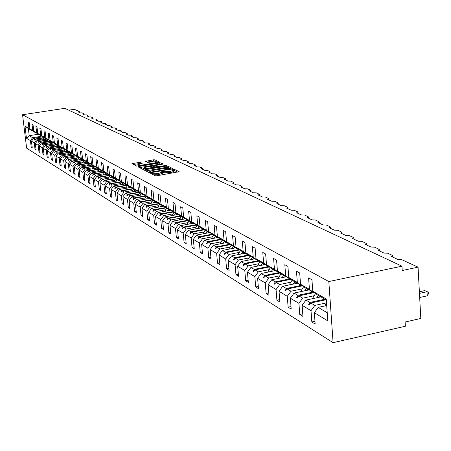 <?xml version="1.0" encoding="UTF-8"?>
<svg xmlns="http://www.w3.org/2000/svg" width="451" height="451" viewBox="0 0 451 451"><rect width="100%" height="100%" fill="white"/><g stroke="black" fill="none" stroke-linecap="round" stroke-linejoin="round"><path stroke-width="0.68" d="M151.198 173.122L150.657 173.421L155.172 175.772L156.801 175.783L179.148 171.69L174.368 169.339L173.235 169.328L172.671 169.582L173.545 170.095L170.94 171.262L169.159 171.566L162.247 171.222L161.672 171.476L162.523 171.989L158.092 173.477L151.198 173.122M140.086 162.321L131.929 163.64L136.614 166.098L158.966 162.58L159.699 162.185L154.873 159.829L153.329 159.823L145.577 161.34L147.657 162.399L152.675 161.819L156.999 161.971L154.856 162.896L141.18 165.213L136.862 165.06L142.144 163.386L140.086 162.321L140.21 163.533L133.383 164.418M328.824 281.548L22.55 114.734L26.626 148.142L333.097 342.67L328.824 281.548L401.971 266.18L402.213 270.515L418.06 267.167L401.373 259.505L397.709 259.37L391.355 256.439L392.646 255.576L392.347 255.362L387.663 253.208L384.083 253.084L377.966 250.26L379.257 249.426L378.975 249.217L374.46 247.142L370.964 247.03L365.073 244.312L366.359 243.495L366.094 243.303L361.741 241.302L358.325 241.2L352.648 238.579L353.934 237.784L353.68 237.598L349.486 235.67L346.142 235.574L340.663 233.049L341.943 232.276L341.706 232.102L337.658 230.241L334.388 230.151L329.1 227.71L330.149 226.791L326.242 224.998L323.04 224.914L317.938 222.563L318.992 221.666L315.215 219.936L312.081 219.857L307.148 217.585L308.208 216.717L304.56 215.042L301.493 214.969L296.719 212.771L297.784 211.931L294.255 210.307L291.25 210.245L286.633 208.114L287.704 207.297L284.288 205.729L281.339 205.673L276.875 203.61L277.946 202.815L274.636 201.298L271.744 201.247L267.42 199.252L268.492 198.474L265.289 197.002L262.454 196.957L258.26 195.024L259.336 194.268L256.236 192.842L253.445 192.802L249.386 190.925L250.463 190.192L247.452 188.811L244.718 188.772L240.778 186.956L241.854 186.24L238.934 184.899L236.251 184.865L232.423 183.1L233.5 182.407L230.67 181.105L228.031 181.076L224.316 179.363L225.393 178.681L222.642 177.418L220.054 177.395L216.446 175.732L217.523 175.067L214.851 173.838L212.303 173.815L208.802 172.203L209.873 171.555L207.28 170.36L204.771 170.343L201.366 168.77L202.443 168.138L199.917 166.977L197.453 166.966L194.144 165.438L195.215 164.818L192.757 163.69L190.333 163.679L187.114 162.197L188.185 161.593L185.795 160.494L183.41 160.483L180.276 159.04L181.341 158.448L179.019 157.382L176.668 157.376L173.618 155.967L174.684 155.392L172.417 154.349L170.106 154.349L167.141 152.979L168.2 152.41L165.996 151.401L163.719 151.401L160.827 150.065L161.881 149.512L159.733 148.526L157.495 148.526L154.67 147.223L155.73 146.682L153.633 145.724L151.423 145.724L148.678 144.455L149.726 143.931L147.686 142.99L145.51 142.995L142.832 141.761L143.88 141.242L141.885 140.329L139.742 140.334L137.127 139.128L138.169 138.62L136.23 137.73L134.116 137.741L131.562 136.563L132.605 136.067L130.711 135.193L128.625 135.204L126.133 134.054L127.171 133.569L125.322 132.718L123.264 132.735L120.834 131.613L121.866 131.134L120.062 130.305L118.032 130.316L115.659 129.223L116.685 128.755L114.92 127.943L112.925 127.96L110.602 126.889L111.628 126.432L109.903 125.637L107.93 125.654L105.664 124.611L106.684 124.16L104.998 123.388L103.053 123.405L100.838 122.384L101.853 121.939L100.207 121.184L98.284 121.206L96.119 120.203L97.128 119.769L95.516 119.03L93.622 119.053L91.502 118.077L92.511 117.649L90.933 116.927L89.061 116.95L86.992 115.992L87.99 115.574L86.451 114.87L84.602 114.892L82.578 113.956L83.57 113.545L82.065 112.851L80.239 112.88L78.254 111.961L79.246 111.56L74.319 109.294L68.682 110.151M22.55 114.734L64.786 108.33L401.971 266.18M145.149 169.734L144.382 170.145L149.264 172.694L150.871 172.705L172.981 168.685L167.817 166.143L166.222 166.131L145.149 169.734L145.239 170.591M142.849 169.35L138.102 166.876L138.869 166.47L159.688 162.935L161.255 162.941L163.431 164.023L154.169 165.816L153.357 166.165L154.806 166.915L166.391 165.461L142.849 169.35M38.234 134.257L29.225 135.672L26.44 138.175L24.974 126.111L28.937 128.383L28.148 121.877L29.168 122.446L29.958 128.969L34.079 131.822M32.128 146.896L31.198 147.049L32.224 147.686L31.44 141.202L34.253 142.911L36.458 139.973L43.296 138.885M42.738 136.85L33.628 138.288L31.44 141.202M29.958 128.969L32.771 130.581L31.976 124.008L33.019 124.589L33.814 131.185L37.991 134.071M35.99 149.287L35.043 149.444L36.091 150.098L35.302 143.542L38.177 145.29L40.41 142.319L47.316 141.219M46.718 139.139L37.512 140.599L35.302 143.542M33.814 131.185L36.683 132.831L35.888 126.184L36.959 126.776L37.754 133.445L41.988 136.371M39.942 151.733L38.972 151.891L40.043 152.562L39.248 145.938L42.191 147.725L44.446 144.72L51.425 143.598M50.783 141.473L41.486 142.961L39.248 145.938M37.754 133.445L40.691 135.131L39.891 128.411L40.985 129.02L41.785 135.757L46.075 138.722M43.984 154.236L42.986 154.394L44.085 155.082L43.29 148.385L46.295 150.211L48.578 147.173L55.631 146.039M54.937 143.869L45.551 145.374L43.29 148.385M41.785 135.757L44.79 137.482L43.984 130.689L45.1 131.309L45.906 138.124L50.258 141.129L49.83 141.625M48.116 156.79L47.096 156.959L48.218 157.658L47.417 150.893L50.495 152.759L52.801 149.681L59.927 148.531M58.918 146.107L54.441 143.018L60.654 147.156L59.199 146.316L49.706 147.843L47.417 150.893M45.906 138.124L48.979 139.883L48.172 133.017L49.317 133.654L50.123 140.543L54.537 143.587M52.344 159.406L51.301 159.575L52.446 160.291L51.645 153.453L54.791 155.364L57.125 152.252L64.324 151.079M63.568 148.813L53.957 150.369L51.645 153.453M54.441 143.018L53.624 136.05L52.457 135.401L53.269 142.347L56.476 144.574M56.668 162.084L55.603 162.259L56.775 162.991L55.969 156.074L59.188 158.025L61.545 154.879L68.828 153.69M68.045 151.367L58.303 152.951L55.969 156.074M57.66 144.867L56.843 137.843L58.038 138.508L58.855 145.555L63.399 148.683M61.094 164.818L60 165.004L61.206 165.754L60.389 158.758L63.692 160.759L66.077 157.568L73.434 156.362M72.543 153.994L62.757 155.601L60.389 158.758M58.855 145.555L62.153 147.443L61.33 140.34L62.559 141.022L63.382 148.148L67.994 151.327M65.626 167.625L64.51 167.811L65.739 168.578L64.921 161.503L68.304 163.55L70.717 160.325L78.153 159.096M77.206 156.677L67.312 158.307L64.921 161.503M63.382 148.148L66.754 150.087L65.931 142.899L67.188 143.598L68.016 150.809L72.696 154.028M70.271 170.495L69.121 170.687L70.384 171.47L69.561 164.316L73.023 166.413L75.464 163.149L82.99 161.898M81.981 159.423L71.98 161.08L69.561 164.316M68.016 150.809L71.472 152.793L70.644 145.521L71.929 146.237L72.758 153.532L77.51 156.801M75.024 173.432L73.846 173.629L75.142 174.436L74.314 167.197L77.865 169.35L80.334 166.041L87.939 164.773M86.874 162.242L76.766 163.922L74.314 167.197M72.758 153.532L76.304 155.561L75.469 148.204L76.788 148.943L77.623 156.322L82.448 159.637M79.9 176.448L78.688 176.651L80.013 177.474L79.184 170.151L82.821 172.355L85.324 169.007L93.013 167.716M91.886 165.122L81.665 166.836L79.184 170.151M77.623 156.322L81.253 158.402L80.419 150.961L81.772 151.711L82.606 159.18L87.511 162.552M84.895 179.532L83.655 179.746L85.014 180.592L84.179 173.178L87.906 175.439L90.437 172.045L98.217 170.732M97.021 168.076L86.688 169.818L84.179 173.178M82.606 159.18L86.333 161.317L85.493 153.78L86.88 154.552L87.719 162.118L92.697 165.534M90.014 182.7L88.74 182.914L90.132 183.782L89.298 176.279L93.12 178.602L95.685 175.163L103.555 173.827M102.287 171.109L91.835 172.88L89.298 176.279M87.719 162.118L91.542 164.305L90.696 156.677L92.122 157.472L92.968 165.122L98.025 168.595M95.268 185.942L93.96 186.167L95.386 187.058L94.552 179.464L98.47 181.843L101.063 178.365L109.029 177.001M107.693 174.216L97.117 176.02L94.552 179.464M92.968 165.122L96.886 167.372L96.035 159.648L97.495 160.46L98.346 168.212L103.488 171.735M100.652 189.273L99.316 189.505L100.782 190.418L99.936 182.728L103.961 185.169L106.588 181.646L114.644 180.259M113.235 177.406L102.54 179.239L99.936 182.728M98.346 168.212L102.366 170.523L101.514 162.698L103.014 163.533L103.871 171.38L109.097 174.965M106.182 192.69L104.807 192.932L106.312 193.868L105.466 186.083L109.599 188.591L112.26 185.017L120.417 183.602M118.917 180.676L108.099 182.542L105.466 186.083M103.871 171.38L107.998 173.753L107.141 165.827L108.685 166.69L109.542 174.638L114.858 178.275M111.865 196.196L110.45 196.444L111.995 197.408L111.143 189.527L115.388 192.098L118.083 188.479L126.336 187.035M120.772 181.674L115.366 177.976L119.724 180.479L118.861 172.35L120.49 173.257L121.353 181.415L124.764 184.036L113.81 185.936L111.143 189.527M115.366 177.976L114.503 169.926L112.925 169.046L113.782 177.068L117.474 179.599M117.694 199.799L116.24 200.058L117.829 201.045L116.972 193.062L121.336 195.706L124.064 192.03L132.419 190.564M130.796 187.481L119.678 189.426L116.972 193.062M123.687 203.497L122.193 203.767L123.822 204.782L122.965 196.692L127.447 199.41L130.215 195.683L138.671 194.189M136.997 191.015L125.705 193.005L122.965 196.692M121.353 181.415L125.829 183.985L124.966 175.743L126.635 176.674L127.503 184.944L133.101 188.766M129.843 207.302L128.304 207.578L129.978 208.621L129.121 200.424L133.733 203.221L136.535 199.443L145.098 197.916M143.373 194.652L131.901 196.687L129.121 200.424M127.503 184.944L132.109 187.588L131.241 179.239L132.96 180.197L133.829 188.574L139.528 192.464M136.174 211.209L134.59 211.496L136.315 212.568L135.452 204.264L140.193 207.139L143.035 203.305L151.711 201.749M149.929 198.389L138.265 200.47L135.452 204.264M133.829 188.574L138.564 191.292L137.696 182.83L139.466 183.816L140.334 192.306L146.141 196.264M142.685 215.228L141.056 215.527L142.832 216.632L141.969 208.21L146.846 211.169L149.726 207.28L158.515 205.69M156.677 202.228L144.816 204.365L141.969 208.21M140.334 192.306L145.211 195.103L144.337 186.528L146.158 187.537L147.032 196.151L152.844 200.193L151.136 203.226M149.388 219.366L147.708 219.671L149.535 220.81L148.667 212.274L153.69 215.319L156.61 211.372L165.511 209.749M163.617 206.186L151.559 208.368L148.667 212.274M147.032 196.151L152.055 199.032L151.175 190.333L153.052 191.376L153.926 200.109L159.958 204.207M156.283 223.617L154.558 223.938L156.435 225.111L155.567 216.457L160.736 219.592L163.702 215.584L172.722 213.926M170.766 210.251L158.498 212.494L155.567 216.457M153.926 200.109L159.096 203.074L158.222 194.251L160.156 195.328L161.03 204.185L167.174 208.356M163.392 228.003L161.61 228.336L163.544 229.542L162.67 220.764L168.003 223.995L171.008 219.925L180.146 218.233M178.128 214.445L165.647 216.739L162.67 220.764M161.03 204.185L166.357 207.24L165.478 198.288L167.468 199.398L168.347 208.385L172.051 211.248L174.616 212.635M170.709 232.519L168.871 232.863L170.861 234.103L169.993 225.201L175.484 228.533L178.534 224.401L187.802 222.67M185.26 218.842L173.009 221.114L169.993 225.201M168.347 208.385L173.838 211.53L172.958 202.448L175.011 203.593L175.896 212.714L179.645 215.612L182.283 217.044M178.252 237.17L176.358 237.53L178.41 238.81L177.542 229.779L183.202 233.212L186.302 229.012L195.695 227.242M193.011 223.307L180.603 225.63L177.542 229.779M175.896 212.714L181.556 215.961L180.676 206.744L182.796 207.922L183.675 217.179L187.469 220.116L190.198 221.593M186.032 241.967L184.076 242.339L186.195 243.664L185.322 234.497L191.168 238.038L194.308 233.77L203.835 231.961M201.011 227.907L188.433 230.281L185.322 234.497M183.675 217.179L189.516 220.528L188.636 211.175L190.824 212.393L191.703 221.785L195.548 224.761L198.361 226.289M194.06 246.911L192.041 247.306L194.229 248.67L193.355 239.363L199.387 243.021L202.578 238.686L212.235 236.831M209.258 232.654L196.512 235.078L193.355 239.363M191.703 221.785L197.735 225.246L196.856 215.747L199.111 217.004L199.996 226.543L203.886 229.559L206.789 231.137M202.347 252.019L200.261 252.425L202.516 253.834L201.642 244.391L207.872 248.168L211.113 243.76L220.911 241.866M217.777 237.553L204.85 240.033L201.642 244.391M199.996 226.543L206.225 230.117L205.346 220.471L207.674 221.768L208.559 231.453L212.5 234.514L215.499 236.144M210.91 257.29L208.745 257.718L211.079 259.173L210.205 249.583L216.643 253.485L219.936 249.003L229.875 247.058M226.565 242.61L213.458 245.152L210.205 249.583M208.559 231.453L214.997 235.151L214.118 225.353L216.525 226.695L217.41 236.533L221.402 239.639L224.502 241.319M219.75 262.741L217.517 263.181L219.925 264.686L219.056 254.945L225.709 258.981L229.057 254.42L239.143 252.43M235.653 247.836L222.36 250.44L219.056 254.945M217.41 236.533L224.062 240.355L223.189 230.399L225.68 231.786L226.56 241.787L230.608 244.932L233.815 246.674M228.894 268.368L226.582 268.835L229.074 270.386L228.206 260.492L235.089 264.664L238.489 260.024L248.726 257.983M245.051 253.242L231.566 255.909L228.206 260.492M226.56 241.787L233.449 245.739L232.569 235.619L235.151 237.057L236.031 247.221L240.129 250.412L243.45 252.21M238.353 274.191L235.958 274.682L238.534 276.288L237.666 266.231L244.797 270.549L248.253 265.831L258.643 263.734M254.764 258.835L241.082 261.569L237.666 266.231M236.031 247.221L243.157 251.308L242.283 241.026L244.961 242.514L245.834 252.842L249.989 256.083L253.428 257.949M248.146 280.218L245.66 280.725L248.332 282.394L247.464 272.173L254.849 276.643L258.361 271.835L268.914 269.687M264.827 264.619L250.936 267.426L247.464 272.173M245.834 252.842L253.22 257.081L252.346 246.624L255.119 248.163L255.988 258.671L260.199 261.958L263.762 263.891M258.288 286.458L255.711 286.988L258.474 288.713L257.617 278.323L265.261 282.963L268.841 278.064L279.558 275.854M275.24 270.611L261.146 273.492L257.617 278.323M255.988 258.671L263.643 263.063L262.775 252.425L265.65 254.026L266.513 264.714L270.786 268.052L274.479 270.053M268.802 292.919L266.124 293.483L268.988 295.27L268.131 284.699L276.063 289.508L279.705 284.519L290.591 282.253M286.086 276.813L271.727 279.778L268.131 284.699M266.513 264.714L274.456 269.27L273.594 258.446L276.576 260.103L277.433 270.978L281.762 274.366L285.596 276.44M279.699 299.622L276.92 300.214L279.891 302.063L279.039 291.312L287.276 296.301L290.974 291.216L302.04 288.888M297.35 283.239L282.698 286.295L279.039 291.312M277.433 270.978L285.675 275.708L284.818 264.692L287.913 266.411L288.77 277.483L293.156 280.922L297.136 283.076M291.013 306.573L288.121 307.193L291.205 309.115L290.365 298.179L298.912 303.36L302.683 298.173L313.93 295.777M308.845 289.948L294.086 293.065L290.365 298.179M288.77 277.483L297.327 282.394L296.476 271.181L299.695 272.968L300.541 284.237L304.989 287.732L309.127 289.97M302.756 313.789L299.752 314.443L302.959 316.444L302.119 305.304L311.004 310.688L311.833 321.975L315.17 324.055L314.341 312.712L327.798 320.875L326.253 298.996L312.774 291.261L317.29 294.807L326.327 300.005M320.903 296.888L305.908 300.09L302.119 305.304M312.774 291.261L311.94 279.783L308.597 277.923L309.437 289.339L313.935 292.874L307.909 289.046L308.946 290.004M326.716 305.553L318.197 307.396L314.341 312.712M418.06 267.167L420.806 318.468L405.122 322.014L405.359 326.259L333.097 342.67M24.974 126.111L28.362 128.58L29.225 135.672L32.596 137.673L39.367 136.608M32.596 137.673L30.414 140.582L31.198 147.049M28.937 128.383L31.942 130.48M35.043 149.444L34.253 142.911M32.771 130.581L35.804 132.701M38.972 151.891L38.177 145.29M36.683 132.831L39.756 134.973M42.986 154.394L42.191 147.725M40.691 135.131L43.792 137.29M47.096 156.959L46.295 150.211M44.79 137.482L47.924 139.663M51.301 159.575L50.495 152.759M48.979 139.883L52.153 142.088M55.603 162.259L54.791 155.364M60 165.004L59.188 158.025M64.51 167.811L63.692 160.759M62.153 147.443L65.429 149.715M69.121 170.687L68.304 163.55M66.754 150.087L70.068 152.382M73.846 173.629L73.023 166.413M71.472 152.793L74.821 155.11M78.688 176.651L77.865 169.35M76.304 155.561L79.692 157.906M83.655 179.746L82.821 172.355M81.253 158.402L84.687 160.776M88.74 182.914L87.906 175.439M86.333 161.317L89.805 163.713M93.96 186.167L93.12 178.602M91.542 164.305L95.054 166.729M99.316 189.505L98.47 181.843M96.886 167.372L100.438 169.818M104.807 192.932L103.961 185.169M102.366 170.523L105.968 172.992M110.45 196.444L109.599 188.591M107.998 173.753L111.645 176.251M116.24 200.058L115.388 192.098M122.193 203.767L121.336 195.706M119.724 180.479L123.461 183.038M128.304 207.578L127.447 199.41M125.829 183.985L129.617 186.573M134.59 211.496L133.733 203.221M132.109 187.588L135.943 190.204M141.056 215.527L140.193 207.139M138.564 191.292L142.454 193.941M147.708 219.671L146.846 211.169M145.211 195.103L149.151 197.786M154.558 223.938L153.69 215.319M152.055 199.032L156.046 201.744M161.61 228.336L160.736 219.592M159.096 203.074L162.743 205.893L163.149 205.819M168.871 232.863L168.003 223.995M166.357 207.24L170.05 210.093L170.461 210.019M176.358 237.53L175.484 228.533M173.838 211.53L177.576 214.422L178.004 214.343M184.076 242.339L183.202 233.212M181.556 215.961L185.338 218.893L185.778 218.808M192.041 247.306L191.168 238.038M189.516 220.528L193.349 223.499L193.806 223.414M200.261 252.425L199.387 243.021M197.735 225.246L201.614 228.257L202.087 228.167M208.745 257.718L207.872 248.168M206.225 230.117L210.155 233.167L210.64 233.071M217.517 263.181L216.643 253.485M214.997 235.151L218.977 238.241L219.479 238.145M226.582 268.835L225.709 258.981M224.062 240.355L228.099 243.489L228.623 243.388M235.958 274.682L235.089 264.664M233.449 245.739L237.53 248.918L238.077 248.811M245.66 280.725L244.797 270.549M243.157 251.308L247.3 254.539L247.864 254.426M255.711 286.988L254.849 276.643M253.22 257.081L257.414 260.357L257.995 260.238M266.124 293.483L265.261 282.963M263.643 263.063L267.894 266.389L268.503 266.265M276.92 300.214L276.063 289.508M274.456 269.27L278.769 272.641L279.394 272.511M288.121 307.193L287.276 296.301M285.675 275.708L290.049 279.13L290.698 278.994M299.752 314.443L298.912 303.36M297.327 282.394L301.758 285.872L302.441 285.731M26.44 138.175L30.414 140.582M50.123 140.543L53.269 142.347M109.542 174.638L113.782 177.068M300.541 284.237L309.437 289.339M34.017 131.833L35.59 132.735M44.057 137.814L35.189 139.218L36.458 139.973M33.628 138.288L34.885 139.038L34.129 140.216L35.189 139.218M44.159 137.566L34.885 139.038M37.929 134.082L39.536 135.007M48.099 140.12L39.113 141.546L40.41 142.319M37.512 140.599L38.803 141.36L38.036 142.555L39.113 141.546M48.195 139.866L38.803 141.36M41.926 136.382L43.572 137.324M52.226 142.471L43.121 143.931L44.446 144.72M41.486 142.961L42.8 143.739L42.163 145.025L43.121 143.931M52.322 142.217L42.8 143.739M46.013 138.733L47.693 139.697M56.448 144.884L47.22 146.366L48.578 147.173M45.551 145.374L46.893 146.175L46.25 147.471L47.22 146.366M56.538 144.624L46.893 146.175M50.196 141.14L51.916 142.127M60.772 147.347L51.414 148.858L52.801 149.681M49.706 147.843L51.081 148.661L50.298 149.895L51.414 148.858M60.597 147.122L51.081 148.661M54.475 143.598L56.234 144.613M65.192 149.867L55.704 151.406L57.125 152.252M53.957 150.369L55.36 151.203L54.706 152.539L55.704 151.406M64.978 149.642L55.36 151.203M69.719 152.444L60.096 154.016L61.545 154.879M58.303 152.951L59.746 153.808L59.087 155.161L60.096 154.016M69.465 152.224L59.746 153.808M59.199 146.316L58.85 146.118M63.332 148.695L65.175 149.755M74.353 155.082L64.589 156.689L66.077 157.568M62.757 155.601L64.228 156.474L63.568 157.844L64.589 156.689M74.054 154.862L64.228 156.474M67.921 151.339L69.809 152.421M79.094 157.788L69.189 159.423L70.717 160.325M67.312 158.307L68.823 159.203L68.157 160.59L69.189 159.423M78.75 157.568L68.823 159.203M72.622 154.039L74.556 155.155M82.437 162.98L83.954 160.562L73.902 162.225L75.464 163.149M71.98 161.08L73.53 161.999L72.859 163.409L73.902 162.225M83.565 160.336L73.53 161.999M77.437 156.813L79.421 157.951M88.886 163.397L78.733 165.094L80.334 166.041M76.766 163.922L78.35 164.863L77.673 166.289L78.733 165.094M88.492 163.172L78.35 164.863M82.375 159.648L84.405 160.821M93.949 166.312L83.683 168.031L85.324 169.007M81.665 166.836L83.288 167.8L82.606 169.243L83.683 168.031M93.543 166.081L83.288 167.8M87.432 162.563L89.518 163.758M99.135 169.294L88.757 171.047L90.437 172.045M86.688 169.818L88.351 170.811L87.669 172.276L88.757 171.047M98.724 169.057L88.351 170.811M92.624 165.545L94.761 166.774M104.457 172.355L93.96 174.142L95.685 175.163M91.835 172.88L93.543 173.894L92.855 175.383L93.96 174.142M104.034 172.113L93.543 173.894M97.946 168.612L100.139 169.869M109.914 175.495L99.293 177.311L101.063 178.365M97.117 176.02L98.87 177.057L98.002 178.466L99.293 177.311M109.48 175.247L98.87 177.057M103.409 171.752L105.658 173.049M115.518 178.72L104.773 180.563L106.588 181.646M102.54 179.239L104.339 180.304L103.64 181.838L104.773 180.563M115.101 178.455L104.339 180.304M109.012 174.977L111.324 176.307M121.263 182.024L110.394 183.907L112.26 185.017M108.099 182.542L109.948 183.642L109.243 185.198L110.394 183.907M120.874 181.753L109.948 183.642M114.768 178.292L117.142 179.656M127.182 185.417L116.166 187.34L118.083 188.479M113.81 185.936L115.71 187.064L114.999 188.642L116.166 187.34M126.697 185.152L115.71 187.064M120.682 181.691L123.123 183.095M133.282 188.901L122.097 190.863L124.064 192.03M119.678 189.426L121.623 190.581L120.721 192.07L122.097 190.863M132.746 188.631L121.623 190.581M126.855 185.175L129.268 186.629M124.764 184.036L126.759 185.186M139.551 192.476L128.191 194.482L130.215 195.683M125.705 193.005L127.706 194.195L126.99 195.824L128.191 194.482M138.959 192.205L127.706 194.195M133.011 188.783L135.588 190.266M145.859 196.179L134.454 198.203L136.535 199.443M131.901 196.687L133.958 197.91L133.231 199.562L134.454 198.203M145.352 195.881L133.958 197.91M139.432 192.481L142.088 194.003M152.444 199.962L140.898 202.031L143.035 203.305M138.265 200.47L140.385 201.727L139.658 203.407L140.898 202.031M151.919 199.663L140.385 201.727M146.045 196.281L148.774 197.854M159.214 203.863L147.522 205.972L149.726 207.28M144.816 204.365L146.998 205.656L146.265 207.364L147.522 205.972M158.679 203.548L146.998 205.656M152.951 200.176L155.657 201.811M166.188 207.872L154.343 210.025L156.61 211.372M151.559 208.368L153.802 209.698L153.064 211.44L154.343 210.025M165.63 207.55L153.802 209.698M159.851 204.224L162.743 205.893M173.359 211.998L161.368 214.197L163.702 215.584M158.498 212.494L160.804 213.864L160.066 215.629L161.368 214.197M172.789 211.671L160.804 213.864M167.067 208.379L170.05 210.093M180.75 216.249L168.601 218.498L171.008 219.925M165.647 216.739L168.026 218.154L167.045 219.812L168.601 218.498M180.163 215.911L168.026 218.154M174.503 212.658L177.576 214.422M188.366 220.635L176.053 222.924L178.534 224.401M173.009 221.114L175.462 222.574L174.712 224.401L176.053 222.924M187.763 220.285L175.462 222.574M182.17 217.066L185.338 218.893M196.219 225.15L183.743 227.496L186.302 229.012M180.603 225.63L183.129 227.129L182.125 228.843L183.743 227.496M195.593 224.79L183.129 227.129M190.074 221.616L193.349 223.499M204.314 229.807L191.669 232.203L194.308 233.77M188.433 230.281L191.038 231.831L190.023 233.573L190.283 233.725L191.669 232.203M203.717 229.429L191.038 231.831M198.237 226.312L201.614 228.257M212.675 234.616L199.849 237.068L202.578 238.686M196.512 235.078L199.201 236.679L198.175 238.449L198.44 238.607L199.849 237.068M212.105 234.21L199.201 236.679M206.665 231.16L210.155 233.167M221.323 239.577L208.3 242.086L211.113 243.76M204.85 240.033L207.623 241.685L206.586 243.489L206.862 243.653L208.3 242.086M220.776 239.148L207.623 241.685M215.369 236.166L218.977 238.241M230.292 244.69L217.027 247.272L219.936 249.003M213.458 245.152L216.328 246.86L215.279 248.693L215.561 248.862L217.027 247.272M229.728 244.25L216.328 246.86M224.367 241.347L228.099 243.489M239.566 249.972L226.047 252.633L229.057 254.42M222.36 250.44L225.325 252.205L224.26 254.076L224.553 254.251L226.047 252.633M238.985 249.521L225.325 252.205M233.674 246.697L237.53 248.918M249.161 255.441L235.377 258.175L238.489 260.024M231.566 255.909L234.633 257.735L233.55 259.641L233.855 259.821L235.377 258.175M248.557 254.973L234.633 257.735M243.303 252.239L247.3 254.539M259.088 261.095L245.028 263.914L248.253 265.831M241.082 261.569L244.262 263.457L243.168 265.397L243.478 265.583L245.028 263.914M258.468 260.605L244.262 263.457M253.276 257.978L251.912 256.861L257.414 260.357M269.371 266.947L255.024 269.856L258.361 271.835M250.936 267.426L254.229 269.377L253.118 271.355L253.445 271.553L255.024 269.856M268.728 266.44L254.229 269.377M263.61 263.92L262.567 262.984L267.894 266.389M280.026 273.007L265.38 276.006L268.841 278.064M261.146 273.492L264.551 275.516L263.435 277.534L263.767 277.731L265.38 276.006M278.718 272.613L264.551 275.516M274.321 270.081L273.272 269.14L278.769 272.641M291.07 279.287L276.119 282.388L279.705 284.519M271.727 279.778L275.257 281.875L274.123 283.933L274.473 284.141L276.119 282.388M289.638 278.898L275.257 281.875M285.432 276.474L284.023 275.319L290.049 279.13M302.531 285.799L287.253 289.006L290.974 291.216M282.698 286.295L286.362 288.477L285.212 290.574L285.573 290.794L287.253 289.006M300.969 285.415L286.362 288.477M296.967 283.115L295.924 282.157L301.758 285.872M313.67 292.722L298.816 295.879L302.683 298.173M294.086 293.065L297.891 295.326L296.724 297.468L297.102 297.694L298.816 295.879M312.723 292.18L297.891 295.326M314.64 292.722L313.935 292.874M325.921 299.768L310.829 303.016L314.843 305.4L326.276 302.931M305.908 300.09L309.865 302.441L308.681 304.628L309.076 304.865L310.829 303.016M324.934 299.205L309.865 302.441M314.843 305.4L311.004 310.688M314.967 321.287L311.833 321.975M318.197 307.396L327.229 312.757M28.362 128.58L31.733 130.514M309.454 304.464L308.681 304.628M297.463 297.31L296.724 297.468M285.917 290.427L285.212 290.574M274.8 283.792L274.123 283.933M264.083 277.399L263.435 277.534M253.744 271.231L253.118 271.355M243.765 265.273L243.168 265.397M234.131 259.522L233.55 259.641M224.818 253.964L224.26 254.076M215.815 248.591L215.279 248.693M207.105 243.388L206.586 243.489M198.671 238.353L198.175 238.449M190.502 233.477L190.023 233.573M182.593 228.753L182.125 228.843M174.92 224.175L174.469 224.254M167.479 219.727L167.045 219.812M160.263 215.42L159.84 215.493M153.25 211.231L152.844 211.305M146.445 207.167L146.051 207.234M139.833 203.215L139.449 203.283M133.4 199.376L133.034 199.443M127.154 195.638L126.793 195.706M121.071 192.008L120.721 192.07M115.152 188.473L114.813 188.529M109.39 185.028L109.063 185.085M103.781 181.68L103.459 181.73M98.318 178.41L98.002 178.466M92.991 175.23L92.686 175.281M87.798 172.124L87.505 172.175M82.736 169.102L82.448 169.148M77.797 166.148L77.516 166.194M153.301 174.796L158.216 174.74L158.092 173.477M162.54 172.158L162.648 173.246L158.216 174.74M173.562 170.269L173.663 171.352L171.059 172.519L164.096 172.784L162.569 172.445M177.711 172.169L174.486 170.591L173.59 170.546M169.627 168.206L167.935 167.377L166.346 167.366L145.797 170.884M171.555 169.148L170.844 168.804M150.471 172.164L170.839 168.713L170.157 168.37L165.027 168.336L152.314 170.512L149.659 171.684L150.471 172.164L150.527 172.756M149.771 172.772L149.659 171.684M139.506 167.609L159.812 164.153L159.688 162.935M162.022 164.48L159.812 164.153M153.526 167.287L154.067 167.716M145.346 167.315L143.142 168.274L147.528 168.437L153.233 167.248L151.79 166.498L150.211 166.487L145.346 167.315M143.255 169.379L143.142 168.274M140.791 163.826L140.21 163.533M156.35 161.695L154.992 161.03L153.453 161.024L147.071 162.101M158.363 162.681L157.016 162.027M419.684 297.491L427.238 295.833L427.024 291.718L424.757 290.613L419.379 291.786M424.757 290.613L428.365 292.192L427.024 291.718L419.464 293.37M428.365 292.192L428.45 293.832L427.238 295.833M326.507 302.559L325.278 304.904L326.479 305.603M315.587 293.471L312.955 297.705L314.059 298.348M318.355 295.422L316.726 297.778M319.968 296.346L319.24 297.243M303.636 286.667L301.088 290.777L302.102 291.369M306.336 288.505L304.735 290.816M307.926 289.418L307.216 290.292M292.124 280.11L289.655 284.102L290.591 284.649M294.757 281.841L293.189 284.107M296.324 282.743L295.63 283.6M281.035 273.796L278.639 277.669L279.502 278.171M283.6 275.426L282.061 277.641M285.15 276.316L284.468 277.145M270.335 267.697L268.018 271.468L268.802 271.925M272.844 269.236L271.333 271.412M274.411 270.064L273.701 270.927M260.013 261.811L257.763 265.481L258.485 265.904M262.465 263.26L260.977 265.397M264.015 264.077L263.311 264.929M250.051 256.123L247.858 259.697L248.518 260.08M252.442 257.493L250.981 259.59M253.941 258.333L253.282 259.133M240.445 250.593L238.291 254.11L238.889 254.46M242.756 251.923L241.324 253.981M244.222 252.769L243.591 253.53M231.16 245.254L229.04 248.71L229.582 249.025M233.392 246.539L231.983 248.557M234.841 247.368L234.221 248.118M222.18 240.084L220.094 243.489L220.584 243.771M224.339 241.33L222.952 243.315M225.765 242.148L225.156 242.886M213.481 235.084L211.429 238.432L211.869 238.686M215.623 236.234L214.214 238.235M216.982 237.096L216.384 237.818M205.064 230.235L203.04 233.533L203.435 233.759M207.11 231.374L205.746 233.319M208.48 232.203L207.894 232.913M196.907 225.545L194.917 228.787L195.266 228.99M198.868 226.673L197.549 228.561M200.244 227.462L199.663 228.161M188.997 220.996L187.035 224.186L187.345 224.367M190.903 222.089L189.6 223.944M192.256 222.873L191.692 223.555M181.325 216.581L179.397 219.727L179.661 219.879M183.174 217.647L181.894 219.468M184.515 218.414L183.957 219.085M173.883 212.303L172.214 215.533M175.676 213.334L174.413 215.127M177.001 214.095L176.454 214.749M166.661 208.142L164.981 211.31M168.403 209.146L167.158 210.91M169.711 209.895L169.17 210.544M159.643 204.106L157.957 207.212M161.334 205.081L160.111 206.817M162.631 205.825L162.095 206.462M154.473 201.129L153.267 202.843M155.826 201.783L155.223 202.493M146.237 196.337L144.506 199.353M147.798 197.296L146.609 198.981M149.23 197.842L148.548 198.637M139.782 192.65L138.062 195.593M141.315 193.564L140.143 195.227M142.702 194.133L142.054 194.883M133.496 189.065L131.793 191.934M135.007 189.933L133.851 191.568M136.354 190.519L135.74 191.235M127.402 185.558L125.694 188.371M128.868 186.404L127.729 188.016M130.181 187.007L129.595 187.689M121.466 182.142L119.757 184.904M122.897 182.965L121.77 184.555M124.172 183.585L123.613 184.233M115.681 178.816L114.007 181.522M117.08 179.616L115.963 181.189M118.32 180.253L117.79 180.874M110.055 175.574L108.409 178.23M111.476 176.279L110.315 177.903M112.62 177.006L112.119 177.598M104.564 172.417L102.946 175.027M106.019 173.032L104.807 174.706M107.067 173.838L106.588 174.402M99.22 169.345L97.625 171.899M100.618 169.959L99.44 171.594M101.661 170.749L101.204 171.295M94.005 166.34L92.438 168.849M95.353 166.96L94.208 168.55M96.407 167.721L95.95 168.257M88.915 163.414L87.376 165.878M90.223 164.034L89.101 165.59M91.277 164.773L90.826 165.303M85.211 161.176L84.123 162.698M86.271 161.892L85.825 162.416M79.111 157.771L77.617 160.15M80.323 158.391L79.263 159.874M81.389 159.085L80.949 159.598M74.381 155.054L72.91 157.388M75.554 155.668L74.516 157.123M76.619 156.339L76.185 156.847M69.764 152.393L68.315 154.687M70.897 153.013L69.882 154.434M71.963 153.661L71.534 154.163M65.305 149.738L63.828 152.055M66.348 150.42L65.356 151.807M67.413 151.046L66.99 151.536M60.941 147.15L59.442 149.478M61.905 147.877L60.936 149.236M62.971 148.486L62.554 148.977M56.623 144.686L55.152 146.964M57.576 145.385L56.617 146.727M58.63 145.989L58.218 146.468M52.395 142.279L50.957 144.506M53.342 142.944L52.389 144.275M54.385 143.548L53.979 144.021M48.263 139.923L46.859 142.099M49.198 140.565L48.263 141.879M44.226 137.617L42.851 139.748M45.151 138.237L44.221 139.534M46.188 138.807L45.776 139.286M40.274 135.362L38.927 137.448M41.188 135.954L40.269 137.239M42.202 136.535L41.808 136.997M153.03 174.655L152.912 173.432M160.004 174.43L159.88 173.167M163.504 172.485L163.38 171.228M164.096 172.784L163.972 171.527M169.283 172.823L169.159 171.566M171.059 172.519L170.94 171.262M174.486 170.591L174.368 169.339M152.449 174.351L152.325 173.133M166.346 167.366L166.222 166.131M167.935 167.377L167.817 166.143M151.632 172.575L151.592 172.175M170.309 169.362L170.269 168.967M170.844 169.272L170.799 168.798M149.957 172.784L149.862 171.854M138.953 167.321L138.869 166.47M161.373 164.158L161.255 162.941M153.543 167.451L153.419 166.222M154.873 167.58L154.806 166.915M156.424 167.315L156.39 166.926M165.275 165.805L165.235 165.416M147.567 168.826L147.528 168.437M152.455 167.992L152.415 167.603M153.239 167.857L153.188 167.36M141.219 165.59L141.18 165.213M154.89 163.273L154.856 162.896M146.462 161.802L146.383 160.996M153.453 161.024L153.329 159.823M154.992 161.03L154.873 159.829M132.836 164.13L132.752 163.296M138.671 163.521L138.547 162.315M392.736 257.076L392.663 255.841M379.347 250.897L379.274 249.668M366.449 244.949L366.375 243.726M354.024 239.21L353.945 238.004M342.038 233.68L341.959 232.479M330.47 228.347L330.391 227.152M319.302 223.194L319.218 222.01M308.512 218.211L308.428 217.038M298.083 213.396L297.993 212.235M287.992 208.74L287.901 207.584M278.222 204.235L278.132 203.091M268.762 199.872L268.672 198.733M259.601 195.644L259.511 194.516M250.717 191.545L250.626 190.429M242.102 187.571L242.012 186.466M233.748 183.715L233.652 182.616M225.635 179.972L225.539 178.884M217.76 176.335L217.664 175.259M210.104 172.801L210.008 171.741M202.662 169.367L202.567 168.319M195.435 166.03L195.334 164.987M188.4 162.788L188.304 161.751M181.55 159.626L181.454 158.605M174.892 156.553L174.791 155.539M168.403 153.56L168.302 152.556M162.078 150.645L161.982 149.647M155.922 147.798L155.826 146.817M149.918 145.03L149.822 144.055M144.066 142.33L143.97 141.36M138.356 139.697L138.26 138.739M132.786 137.127L132.69 136.174M127.351 134.618L127.25 133.676M122.041 132.166L121.945 131.235M116.86 129.775L116.764 128.851M111.797 127.441L111.701 126.522M106.853 125.158L106.752 124.251M102.016 122.926L101.92 122.029M97.292 120.744L97.196 119.853M92.669 118.613L92.573 117.734M88.148 116.527L88.052 115.653M83.728 114.486L83.632 113.624M79.399 112.491L79.303 111.634M170.89 169.266L170.839 168.753M153.475 167.394L153.357 166.165M153.295 167.851L153.239 167.298M136.98 166.177L136.862 165.06M157.089 162.896L157.01 162.101"/></g></svg>
